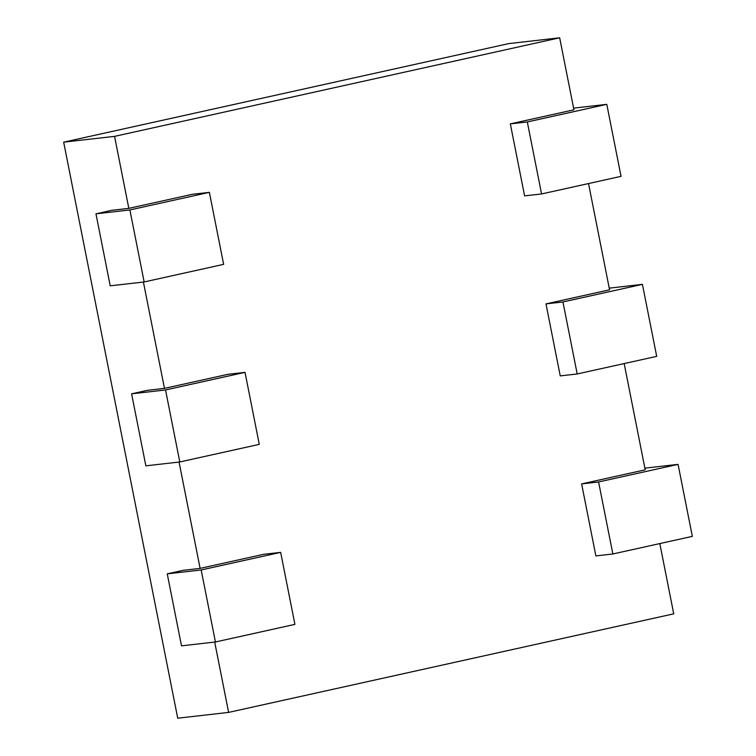<?xml version="1.0" encoding="UTF-8"?>
<svg xmlns="http://www.w3.org/2000/svg" width="756" height="756" viewBox="0 0 756 756"><rect width="100%" height="100%" fill="white"/><g stroke="black" fill="none" stroke-linecap="round" stroke-linejoin="round"><path stroke-width="1.13" d="M63.665 142.166L114.562 136.364L559.667 37.8L508.769 43.602L63.665 142.166L177.726 718.2L228.624 712.398L214.695 642.061M559.667 37.8L573.927 109.809L510.338 123.88L524.598 195.889L541.561 193.952L527.31 121.952L510.338 123.88M659.818 543.573L673.728 613.834L228.624 712.398M624.173 363.57L645.208 469.826L581.629 483.906L595.879 555.915L612.851 553.978L598.591 481.969L581.629 483.906M588.527 183.557L609.572 289.813L545.983 303.893L560.243 375.902L577.206 373.965L562.946 301.965L545.983 303.893M114.562 136.364L128.822 208.363L111.86 210.3L95.965 213.825L129.89 209.951L209.374 192.355L192.411 194.283L128.822 208.363M201.181 569.977L280.665 552.371L294.916 624.38L215.432 641.976L201.181 569.977L167.246 573.842L183.141 570.326L200.113 568.389L179.059 462.048M165.536 389.964L245.02 372.358L259.28 444.367L179.796 461.963L165.536 389.964L131.601 393.829L147.505 390.313L164.468 388.376L143.413 282.045M280.665 552.371L263.693 554.309L200.113 568.389M245.02 372.358L228.057 374.296L164.468 388.376M209.374 192.355L223.634 264.354L144.15 281.96L110.215 285.825L95.965 213.825M144.15 281.96L129.89 209.951M179.796 461.963L145.861 465.838L131.601 393.829M215.432 641.976L181.506 645.851L167.246 573.842M598.591 481.969L678.075 464.373L692.335 536.373L612.851 553.978M678.075 464.373L644.877 468.153M527.31 121.952L606.784 104.347L621.045 176.356L541.561 193.952M606.784 104.347L573.596 108.136M562.946 301.965L642.43 284.36L656.69 356.369L577.206 373.965M642.43 284.36L609.241 288.149"/></g></svg>

